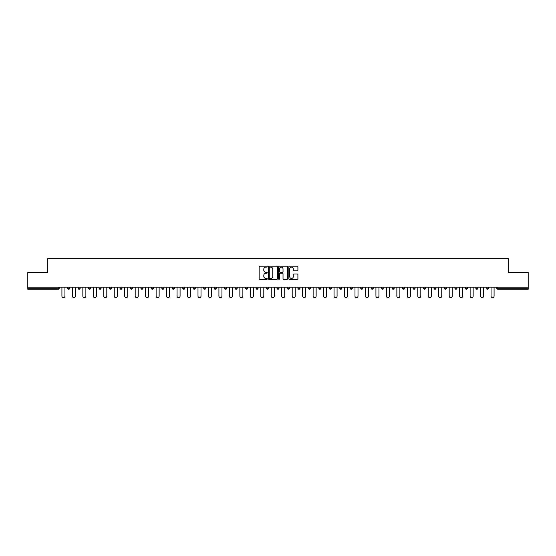<?xml version="1.0" encoding="UTF-8"?>
<svg xmlns="http://www.w3.org/2000/svg" width="556" height="556" viewBox="0 0 556 556"><rect width="100%" height="100%" fill="white"/><g stroke="black" fill="none" stroke-linecap="round" stroke-linejoin="round"><path stroke-width="0.83" d="M267.262 266.644A0.459 0.459 0 0 0 266.804 266.178L259.805 266.178A0.66 0.66 0 0 0 259.145 266.838L259.145 278.695A0.66 0.66 0 0 0 259.805 279.355L266.804 279.355A0.459 0.459 0 0 0 267.262 278.89A0.459 0.459 0 0 0 266.804 278.431L265.9 278.431A2.106 2.106 0 0 1 263.794 276.325L263.794 275.338A2.106 2.106 0 0 1 265.9 273.225L266.804 273.225A0.459 0.459 0 0 0 267.262 272.767A0.459 0.459 0 0 0 266.804 272.308L265.9 272.308A2.106 2.106 0 0 1 263.794 270.195L263.794 269.208A2.106 2.106 0 0 1 265.9 267.102L266.804 267.102A0.459 0.459 0 0 0 267.262 266.644M297.245 270.821A0.66 0.66 0 0 0 297.905 270.167L297.905 266.838A0.66 0.66 0 0 0 297.245 266.178L289.474 266.178A0.66 0.66 0 0 0 288.814 266.838L288.814 278.695A0.66 0.66 0 0 0 289.474 279.355L297.245 279.355A0.66 0.66 0 0 0 297.905 278.695L297.905 274.678A0.66 0.66 0 0 0 297.245 274.018L293.922 274.018A0.66 0.66 0 0 0 293.262 274.678L293.262 276.666A1.758 1.758 0 0 1 291.504 278.431A1.758 1.758 0 0 1 289.739 276.666L289.739 268.868A1.758 1.758 0 0 1 291.504 267.102A1.758 1.758 0 0 1 293.262 268.868L293.262 270.167A0.66 0.66 0 0 0 293.922 270.821L297.245 270.821M27.8 287.16L27.8 272.468L47.795 272.468L47.795 258.373L508.205 258.373L508.205 272.468L528.2 272.468L528.2 287.16L27.8 287.16L27.8 288.23L58.192 288.23L58.192 287.16M277.423 266.838A0.66 0.66 0 0 0 276.763 266.178L268.993 266.178A0.66 0.66 0 0 0 268.333 266.838L268.333 278.695A0.66 0.66 0 0 0 268.993 279.355L276.763 279.355A0.66 0.66 0 0 0 277.423 278.695L277.423 266.838M279.237 266.178L287.007 266.178A0.66 0.66 0 0 1 287.667 266.838L287.667 278.695A0.66 0.66 0 0 1 287.007 279.355L283.678 279.355A0.66 0.66 0 0 1 283.025 278.695L283.025 273.886A0.66 0.66 0 0 0 282.365 273.225L280.154 273.225A0.66 0.66 0 0 0 279.501 273.886L279.501 278.89A0.459 0.459 0 0 1 279.036 279.355A0.459 0.459 0 0 1 278.577 278.89L278.577 266.838A0.66 0.66 0 0 1 279.237 266.178M59.2 287.16L59.2 288.23A1.008 1.008 0 0 1 58.192 289.238L27.8 289.238L27.8 288.23M528.2 287.16L528.2 289.238L497.808 289.238A1.008 1.008 0 0 1 496.8 288.23L496.8 287.16M67.658 287.16L67.658 288.23L67.658 287.16M58.192 289.238A1.008 1.008 0 0 0 59.2 288.23A1.008 1.008 0 0 1 58.192 289.238L58.192 288.23L59.2 288.23M68.659 289.238A1.008 1.008 0 0 1 67.658 288.23A1.008 1.008 0 0 0 68.659 289.238A1.008 1.008 0 0 0 69.667 288.23L69.667 287.16L69.667 288.23A1.008 1.008 0 0 1 68.659 289.238A1.008 1.008 0 0 1 67.658 288.23L69.667 288.23A1.008 1.008 0 0 1 68.659 289.238M78.125 287.16L78.125 288.23L78.125 287.16M80.133 287.16L80.133 288.23A1.008 1.008 0 0 1 79.126 289.238A1.008 1.008 0 0 1 78.125 288.23A1.008 1.008 0 0 0 79.126 289.238A1.008 1.008 0 0 0 80.133 288.23A1.008 1.008 0 0 1 79.126 289.238A1.008 1.008 0 0 1 78.125 288.23L80.133 288.23M88.592 287.16L88.592 288.23L88.592 287.16M90.6 287.16L90.6 288.23L90.6 287.16M99.058 288.23A1.008 1.008 0 0 0 100.059 289.238A1.008 1.008 0 0 0 101.067 288.23A1.008 1.008 0 0 1 100.059 289.238A1.008 1.008 0 0 0 101.067 288.23L101.067 287.16L101.067 288.23L99.058 288.23A1.008 1.008 0 0 0 100.059 289.238A1.008 1.008 0 0 1 99.058 288.23L99.058 287.16M109.525 287.16L109.525 288.23L109.525 287.16M111.534 287.16L111.534 288.23L111.534 287.16M122 287.16L122 288.23A1.008 1.008 0 0 1 120.993 289.238A1.008 1.008 0 0 1 119.992 288.23L119.992 287.16M131.466 289.238A1.008 1.008 0 0 0 132.467 288.23L132.467 287.16L132.467 288.23A1.008 1.008 0 0 1 131.466 289.238A1.008 1.008 0 0 1 130.458 288.23L130.458 287.16M140.925 287.16L140.925 288.23L140.925 287.16M142.934 287.16L142.934 288.23A1.008 1.008 0 0 1 141.933 289.238A1.008 1.008 0 0 1 140.925 288.23L142.934 288.23A1.008 1.008 0 0 1 141.933 289.238M153.4 287.16L153.4 288.23A1.008 1.008 0 0 1 152.4 289.238A1.008 1.008 0 0 1 151.392 288.23L151.392 287.16M162.866 289.238A1.008 1.008 0 0 0 163.867 288.23L163.867 287.16L163.867 288.23A1.008 1.008 0 0 1 162.866 289.238A1.008 1.008 0 0 1 161.859 288.23L161.859 287.16M174.334 287.16L174.334 288.23A1.008 1.008 0 0 1 173.333 289.238A1.008 1.008 0 0 1 172.325 288.23L172.325 287.16M182.792 287.16L182.792 288.23L182.792 287.16M184.807 287.16L184.807 288.23A1.008 1.008 0 0 1 183.8 289.238A1.008 1.008 0 0 1 182.792 288.23L184.807 288.23A1.008 1.008 0 0 1 183.8 289.238M195.274 287.16L195.274 288.23L193.259 288.23A1.008 1.008 0 0 0 194.266 289.238A1.008 1.008 0 0 1 193.259 288.23L193.259 287.16M204.733 289.238A1.008 1.008 0 0 0 205.741 288.23L205.741 287.16L205.741 288.23A1.008 1.008 0 0 1 204.733 289.238A1.008 1.008 0 0 1 203.725 288.23L203.725 287.16M216.208 287.16L216.208 288.23A1.008 1.008 0 0 1 215.2 289.238A1.008 1.008 0 0 1 214.192 288.23L214.192 287.16M224.659 287.16L224.659 288.23L224.659 287.16M226.674 287.16L226.674 288.23A1.008 1.008 0 0 1 225.666 289.238A1.008 1.008 0 0 1 224.659 288.23L226.674 288.23A1.008 1.008 0 0 1 225.666 289.238M237.141 287.16L237.141 288.23A1.008 1.008 0 0 1 236.133 289.238A1.008 1.008 0 0 1 235.125 288.23L235.125 287.16M245.592 288.23L247.608 288.23A1.008 1.008 0 0 1 246.6 289.238A1.008 1.008 0 0 0 247.608 288.23L247.608 287.16L247.608 288.23A1.008 1.008 0 0 1 246.6 289.238A1.008 1.008 0 0 1 245.592 288.23L245.592 287.16M258.074 287.16L258.074 288.23A1.008 1.008 0 0 1 257.067 289.238A1.008 1.008 0 0 1 256.059 288.23L256.059 287.16M266.526 287.16L266.526 288.23L266.526 287.16M268.541 287.16L268.541 288.23L268.541 287.16M276.992 287.16L276.992 288.23L276.992 287.16M279.008 287.16L279.008 288.23A1.008 1.008 0 0 1 278 289.238A1.008 1.008 0 0 1 276.992 288.23L279.008 288.23A1.008 1.008 0 0 1 278 289.238M287.459 287.16L287.459 288.23L287.459 287.16M289.474 287.16L289.474 288.23L289.474 287.16M297.926 287.16L297.926 288.23L297.926 287.16M299.941 287.16L299.941 288.23A1.008 1.008 0 0 1 298.933 289.238A1.008 1.008 0 0 1 297.926 288.23A1.008 1.008 0 0 0 298.933 289.238A1.008 1.008 0 0 0 299.941 288.23A1.008 1.008 0 0 1 298.933 289.238A1.008 1.008 0 0 1 297.926 288.23L299.941 288.23M310.408 287.16L310.408 288.23A1.008 1.008 0 0 1 309.4 289.238A1.008 1.008 0 0 1 308.392 288.23L308.392 287.16M320.875 287.16L320.875 288.23L318.859 288.23A1.008 1.008 0 0 0 319.867 289.238A1.008 1.008 0 0 1 318.859 288.23L318.859 287.16M331.341 287.16L331.341 288.23A1.008 1.008 0 0 1 330.333 289.238A1.008 1.008 0 0 1 329.326 288.23L329.326 287.16M339.792 287.16L339.792 288.23L339.792 287.16M341.808 287.16L341.808 288.23A1.008 1.008 0 0 1 340.8 289.238A1.008 1.008 0 0 1 339.792 288.23A1.008 1.008 0 0 0 340.8 289.238A1.008 1.008 0 0 1 339.792 288.23L341.808 288.23A1.008 1.008 0 0 1 340.8 289.238M352.275 287.16L352.275 288.23A1.008 1.008 0 0 1 351.267 289.238A1.008 1.008 0 0 1 350.259 288.23L350.259 287.16M362.741 287.16L362.741 288.23L360.726 288.23A1.008 1.008 0 0 0 361.734 289.238A1.008 1.008 0 0 1 360.726 288.23L360.726 287.16M373.208 287.16L373.208 288.23A1.008 1.008 0 0 1 372.2 289.238A1.008 1.008 0 0 1 371.193 288.23L371.193 287.16M383.675 287.16L383.675 288.23L381.666 288.23A1.008 1.008 0 0 0 382.667 289.238A1.008 1.008 0 0 1 381.666 288.23L381.666 287.16M394.141 287.16L394.141 288.23A1.008 1.008 0 0 1 393.134 289.238A1.008 1.008 0 0 1 392.133 288.23L392.133 287.16M404.608 287.16L404.608 288.23L402.6 288.23A1.008 1.008 0 0 0 403.6 289.238A1.008 1.008 0 0 1 402.6 288.23L402.6 287.16M415.075 287.16L415.075 288.23A1.008 1.008 0 0 1 414.067 289.238A1.008 1.008 0 0 1 413.066 288.23L413.066 287.16M425.542 287.16L425.542 288.23L423.533 288.23A1.008 1.008 0 0 0 424.534 289.238A1.008 1.008 0 0 1 423.533 288.23L423.533 287.16M436.008 287.16L436.008 288.23L434 288.23A1.008 1.008 0 0 0 435.007 289.238A1.008 1.008 0 0 1 434 288.23L434 287.16M446.475 287.16L446.475 288.23L444.466 288.23A1.008 1.008 0 0 0 445.474 289.238A1.008 1.008 0 0 1 444.466 288.23L444.466 287.16M456.942 287.16L456.942 288.23A1.008 1.008 0 0 1 455.941 289.238A1.008 1.008 0 0 1 454.933 288.23L454.933 287.16M467.408 287.16L467.408 288.23A1.008 1.008 0 0 1 466.408 289.238A1.008 1.008 0 0 1 465.4 288.23L465.4 287.16M477.875 287.16L477.875 288.23A1.008 1.008 0 0 1 476.874 289.238A1.008 1.008 0 0 1 475.866 288.23L475.866 287.16M488.342 287.16L488.342 288.23L486.333 288.23A1.008 1.008 0 0 0 487.341 289.238A1.008 1.008 0 0 1 486.333 288.23L486.333 287.16M89.592 289.238A1.008 1.008 0 0 1 88.592 288.23A1.008 1.008 0 0 0 89.592 289.238A1.008 1.008 0 0 0 90.6 288.23A1.008 1.008 0 0 1 89.592 289.238A1.008 1.008 0 0 1 88.592 288.23L90.6 288.23A1.008 1.008 0 0 1 89.592 289.238M110.526 289.238A1.008 1.008 0 0 1 109.525 288.23A1.008 1.008 0 0 0 110.526 289.238A1.008 1.008 0 0 0 111.534 288.23A1.008 1.008 0 0 1 110.526 289.238A1.008 1.008 0 0 1 109.525 288.23L111.534 288.23A1.008 1.008 0 0 1 110.526 289.238M194.266 289.238A1.008 1.008 0 0 0 195.274 288.23A1.008 1.008 0 0 1 194.266 289.238A1.008 1.008 0 0 1 193.259 288.23M267.533 289.238A1.008 1.008 0 0 1 266.526 288.23L268.541 288.23A1.008 1.008 0 0 1 267.533 289.238A1.008 1.008 0 0 0 268.541 288.23A1.008 1.008 0 0 1 267.533 289.238M288.467 289.238A1.008 1.008 0 0 1 287.459 288.23A1.008 1.008 0 0 0 288.467 289.238A1.008 1.008 0 0 0 289.474 288.23A1.008 1.008 0 0 1 288.467 289.238A1.008 1.008 0 0 1 287.459 288.23L289.474 288.23M319.867 289.238A1.008 1.008 0 0 0 320.875 288.23A1.008 1.008 0 0 1 319.867 289.238A1.008 1.008 0 0 1 318.859 288.23M361.734 289.238A1.008 1.008 0 0 0 362.741 288.23A1.008 1.008 0 0 1 361.734 289.238A1.008 1.008 0 0 1 360.726 288.23M383.675 288.23A1.008 1.008 0 0 1 382.667 289.238A1.008 1.008 0 0 0 383.675 288.23A1.008 1.008 0 0 1 382.667 289.238A1.008 1.008 0 0 1 381.666 288.23M403.6 289.238A1.008 1.008 0 0 0 404.608 288.23A1.008 1.008 0 0 1 403.6 289.238A1.008 1.008 0 0 1 402.6 288.23M414.067 289.238A1.008 1.008 0 0 0 415.075 288.23A1.008 1.008 0 0 1 414.067 289.238M424.534 289.238A1.008 1.008 0 0 0 425.542 288.23A1.008 1.008 0 0 1 424.534 289.238A1.008 1.008 0 0 1 423.533 288.23M435.007 289.238A1.008 1.008 0 0 0 436.008 288.23A1.008 1.008 0 0 1 435.007 289.238A1.008 1.008 0 0 1 434 288.23M445.474 289.238A1.008 1.008 0 0 0 446.475 288.23A1.008 1.008 0 0 1 445.474 289.238A1.008 1.008 0 0 1 444.466 288.23M476.874 289.238A1.008 1.008 0 0 0 477.875 288.23A1.008 1.008 0 0 1 476.874 289.238M488.342 288.23A1.008 1.008 0 0 1 487.341 289.238A1.008 1.008 0 0 0 488.342 288.23A1.008 1.008 0 0 1 487.341 289.238A1.008 1.008 0 0 1 486.333 288.23M269.716 267.102A0.459 0.459 0 0 0 269.257 267.561L269.257 277.972A0.459 0.459 0 0 0 269.716 278.431L270.675 278.431A2.106 2.106 0 0 0 272.781 276.325L272.781 269.208A2.106 2.106 0 0 0 270.675 267.102L269.716 267.102M283.025 268.895A1.758 1.758 0 0 0 281.26 267.137A1.758 1.758 0 0 0 279.501 268.895L279.501 271.648A0.66 0.66 0 0 0 280.154 272.308L282.365 272.308A0.66 0.66 0 0 0 283.025 271.648L283.025 268.895M61.918 296.119L61.918 287.16L61.918 296.119A1.508 1.508 0 0 0 63.426 297.627A1.508 1.508 0 0 0 64.941 296.119L64.941 287.16M72.384 296.119L72.384 287.16L72.384 296.119A1.508 1.508 0 0 0 73.892 297.627A1.508 1.508 0 0 0 75.407 296.119L75.407 287.16M82.851 296.119L82.851 287.16L82.851 296.119A1.508 1.508 0 0 0 84.359 297.627A1.508 1.508 0 0 0 85.874 296.119L85.874 287.16M93.318 296.119L93.318 287.16L93.318 296.119A1.508 1.508 0 0 0 94.826 297.627A1.508 1.508 0 0 0 96.341 296.119L96.341 287.16M103.784 296.119L103.784 287.16L103.784 296.119A1.508 1.508 0 0 0 105.292 297.627A1.508 1.508 0 0 0 106.808 296.119L106.808 287.16M114.251 296.119L114.251 287.16L114.251 296.119A1.508 1.508 0 0 0 115.759 297.627A1.508 1.508 0 0 0 117.274 296.119L117.274 287.16M124.718 296.119L124.718 287.16L124.718 296.119A1.508 1.508 0 0 0 126.233 297.627A1.508 1.508 0 0 0 127.741 296.119L127.741 287.16M135.184 296.119L135.184 287.16L135.184 296.119A1.508 1.508 0 0 0 136.7 297.627A1.508 1.508 0 0 0 138.208 296.119L138.208 287.16M145.651 296.119L145.651 287.16L145.651 296.119A1.508 1.508 0 0 0 147.166 297.627A1.508 1.508 0 0 0 148.674 296.119L148.674 287.16M156.118 296.119L156.118 287.16L156.118 296.119A1.508 1.508 0 0 0 157.633 297.627A1.508 1.508 0 0 0 159.141 296.119L159.141 287.16M166.585 296.119L166.585 287.16L166.585 296.119A1.508 1.508 0 0 0 168.1 297.627A1.508 1.508 0 0 0 169.608 296.119L169.608 287.16M177.051 296.119L177.051 287.16L177.051 296.119A1.508 1.508 0 0 0 178.566 297.627A1.508 1.508 0 0 0 180.075 296.119L180.075 287.16M187.518 296.119L187.518 287.16L187.518 296.119A1.508 1.508 0 0 0 189.033 297.627A1.508 1.508 0 0 0 190.541 296.119L190.541 287.16M197.992 296.119L197.992 287.16L197.992 296.119A1.508 1.508 0 0 0 199.5 297.627A1.508 1.508 0 0 0 201.008 296.119L201.008 287.16M208.458 296.119L208.458 287.16L208.458 296.119A1.508 1.508 0 0 0 209.966 297.627A1.508 1.508 0 0 0 211.475 296.119L211.475 287.16M218.925 296.119L218.925 287.16L218.925 296.119A1.508 1.508 0 0 0 220.433 297.627A1.508 1.508 0 0 0 221.941 296.119L221.941 287.16M229.392 296.119L229.392 287.16L229.392 296.119A1.508 1.508 0 0 0 230.9 297.627A1.508 1.508 0 0 0 232.408 296.119L232.408 287.16M239.858 296.119L239.858 287.16L239.858 296.119A1.508 1.508 0 0 0 241.367 297.627A1.508 1.508 0 0 0 242.875 296.119L242.875 287.16M250.325 296.119L250.325 287.16L250.325 296.119A1.508 1.508 0 0 0 251.833 297.627A1.508 1.508 0 0 0 253.341 296.119L253.341 287.16M260.792 296.119L260.792 287.16L260.792 296.119A1.508 1.508 0 0 0 262.3 297.627A1.508 1.508 0 0 0 263.808 296.119L263.808 287.16M271.258 296.119L271.258 287.16L271.258 296.119A1.508 1.508 0 0 0 272.767 297.627A1.508 1.508 0 0 0 274.275 296.119L274.275 287.16M281.725 296.119L281.725 287.16L281.725 296.119A1.508 1.508 0 0 0 283.233 297.627A1.508 1.508 0 0 0 284.741 296.119L284.741 287.16M292.192 296.119L292.192 287.16L292.192 296.119A1.508 1.508 0 0 0 293.7 297.627A1.508 1.508 0 0 0 295.208 296.119L295.208 287.16M302.659 296.119L302.659 287.16L302.659 296.119A1.508 1.508 0 0 0 304.167 297.627A1.508 1.508 0 0 0 305.675 296.119L305.675 287.16M313.125 296.119L313.125 287.16L313.125 296.119A1.508 1.508 0 0 0 314.633 297.627A1.508 1.508 0 0 0 316.142 296.119L316.142 287.16M323.592 296.119L323.592 287.16L323.592 296.119A1.508 1.508 0 0 0 325.1 297.627A1.508 1.508 0 0 0 326.608 296.119L326.608 287.16M334.059 296.119L334.059 287.16L334.059 296.119A1.508 1.508 0 0 0 335.567 297.627A1.508 1.508 0 0 0 337.075 296.119L337.075 287.16M344.525 296.119L344.525 287.16L344.525 296.119A1.508 1.508 0 0 0 346.034 297.627A1.508 1.508 0 0 0 347.542 296.119L347.542 287.16M354.992 296.119L354.992 287.16L354.992 296.119A1.508 1.508 0 0 0 356.5 297.627A1.508 1.508 0 0 0 358.008 296.119L358.008 287.16M365.459 296.119L365.459 287.16L365.459 296.119A1.508 1.508 0 0 0 366.967 297.627A1.508 1.508 0 0 0 368.482 296.119L368.482 287.16M375.925 296.119L375.925 287.16L375.925 296.119A1.508 1.508 0 0 0 377.434 297.627A1.508 1.508 0 0 0 378.949 296.119L378.949 287.16M386.392 296.119L386.392 287.16L386.392 296.119A1.508 1.508 0 0 0 387.9 297.627A1.508 1.508 0 0 0 389.415 296.119L389.415 287.16M396.859 296.119L396.859 287.16L396.859 296.119A1.508 1.508 0 0 0 398.367 297.627A1.508 1.508 0 0 0 399.882 296.119L399.882 287.16M407.326 296.119L407.326 287.16L407.326 296.119A1.508 1.508 0 0 0 408.834 297.627A1.508 1.508 0 0 0 410.349 296.119L410.349 287.16M417.792 296.119L417.792 287.16L417.792 296.119A1.508 1.508 0 0 0 419.3 297.627A1.508 1.508 0 0 0 420.816 296.119L420.816 287.16M428.259 296.119L428.259 287.16L428.259 296.119A1.508 1.508 0 0 0 429.767 297.627A1.508 1.508 0 0 0 431.282 296.119L431.282 287.16M438.726 296.119L438.726 287.16L438.726 296.119A1.508 1.508 0 0 0 440.241 297.627A1.508 1.508 0 0 0 441.749 296.119L441.749 287.16M449.192 296.119L449.192 287.16L449.192 296.119A1.508 1.508 0 0 0 450.707 297.627A1.508 1.508 0 0 0 452.216 296.119L452.216 287.16M459.659 296.119L459.659 287.16L459.659 296.119A1.508 1.508 0 0 0 461.174 297.627A1.508 1.508 0 0 0 462.682 296.119L462.682 287.16M470.126 296.119L470.126 287.16L470.126 296.119A1.508 1.508 0 0 0 471.641 297.627A1.508 1.508 0 0 0 473.149 296.119L473.149 287.16M480.592 296.119L480.592 287.16L480.592 296.119A1.508 1.508 0 0 0 482.108 297.627A1.508 1.508 0 0 0 483.616 296.119L483.616 287.16M491.059 296.119L491.059 287.16L491.059 296.119A1.508 1.508 0 0 0 492.574 297.627A1.508 1.508 0 0 0 494.082 296.119L494.082 287.16M497.808 287.16L497.808 288.23L528.2 288.23M496.8 288.23L497.808 288.23L497.808 289.238M120.993 289.238A1.008 1.008 0 0 0 122 288.23L119.992 288.23M132.467 288.23L130.458 288.23M152.4 289.238A1.008 1.008 0 0 0 153.4 288.23L151.392 288.23M163.867 288.23L161.859 288.23M173.333 289.238A1.008 1.008 0 0 0 174.334 288.23L172.325 288.23M205.741 288.23L203.725 288.23M215.2 289.238A1.008 1.008 0 0 0 216.208 288.23L214.192 288.23M236.133 289.238A1.008 1.008 0 0 0 237.141 288.23L235.125 288.23M257.067 289.238A1.008 1.008 0 0 0 258.074 288.23L256.059 288.23M309.4 289.238A1.008 1.008 0 0 0 310.408 288.23L308.392 288.23M330.333 289.238A1.008 1.008 0 0 0 331.341 288.23L329.326 288.23M351.267 289.238A1.008 1.008 0 0 0 352.275 288.23L350.259 288.23M372.2 289.238A1.008 1.008 0 0 0 373.208 288.23L371.193 288.23M393.134 289.238A1.008 1.008 0 0 0 394.141 288.23L392.133 288.23M415.075 288.23L413.066 288.23M455.941 289.238A1.008 1.008 0 0 0 456.942 288.23L454.933 288.23M466.408 289.238A1.008 1.008 0 0 0 467.408 288.23L465.4 288.23M477.875 288.23L475.866 288.23"/></g></svg>
